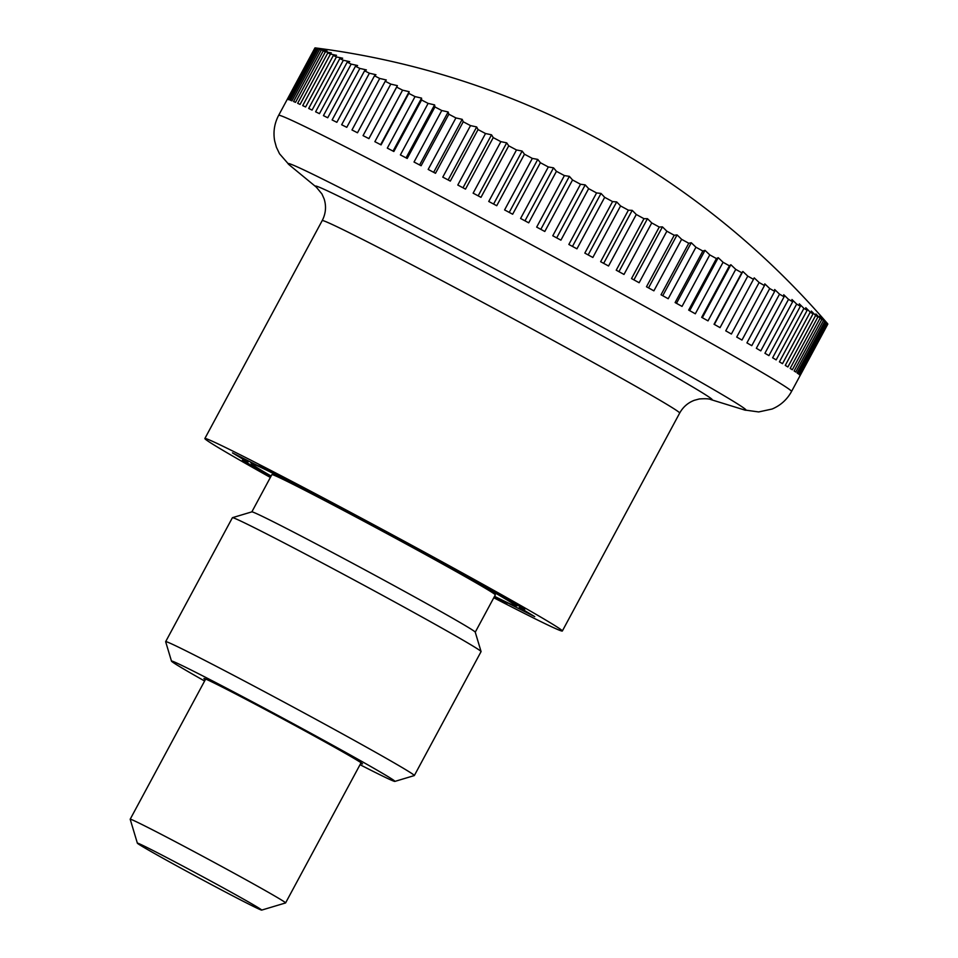<?xml version="1.0" encoding="UTF-8"?>
<svg xmlns="http://www.w3.org/2000/svg" width="958" height="958" viewBox="0 0 958 958"><rect width="100%" height="100%" fill="white"/><g stroke="black" fill="none" stroke-linecap="round" stroke-linejoin="round"><path stroke-width="1.44" d="M270.36 477.443A203 4.131 28.3 0 1 218.161 447.494A203 4.131 28.3 0 1 204.868 438.513A203 4.131 28.3 0 1 350.089 512.111A203 4.131 28.3 0 1 549.042 622.017A203 4.131 28.3 0 1 562.334 630.999A203 4.131 28.3 0 1 493.789 597.756M827.664 323.936A786.566 568.274 -62.9 0 1 827.808 324.115A291.256 5.928 28.3 0 1 827.796 324.151L791.524 391.511A291.256 5.928 28.3 0 0 772.459 378.626A291.256 5.928 28.3 0 0 437.998 194.953A291.256 5.928 28.3 0 0 278.646 115.343C274.383 123.486 273.054 132.048 274.683 141.006L276.395 147.209L279.532 153.783L289.077 164.728A260.037 5.293 28.3 0 1 430.393 234.662A260.037 5.293 28.3 0 1 729.002 398.648A260.037 5.293 28.3 0 1 744.558 409.988L758.688 411.94L772.052 409.042C780.53 405.474 787.021 399.63 791.524 391.511M827.808 324.115L800.074 375.62A291.256 5.928 -151.7 0 0 799.978 375.356L827.712 323.852A291.256 5.928 28.3 0 0 827.58 323.672A812.252 812.252 0 0 0 316.451 48.044A786.566 533.019 117.2 0 0 315.481 47.912A291.256 5.928 28.3 0 1 316.14 48.056A786.566 610.521 119.7 0 1 321.493 48.834A786.566 495.657 117.4 0 0 317.074 48.343A291.256 5.928 28.3 0 1 318.224 48.762A786.566 640.447 119.9 0 1 323.792 49.66A786.566 456.355 117.5 0 0 319.661 49.325A291.256 5.928 28.3 0 1 321.313 50.008A786.566 667.834 120.2 0 1 327.073 51.014A786.566 415.233 117.6 0 0 323.253 50.846A291.256 5.928 28.3 0 1 325.385 51.792A786.566 692.586 120.5 0 1 331.336 52.906A786.566 372.482 117.7 0 0 327.816 52.894A291.256 5.928 28.3 0 1 330.438 54.103A786.566 714.608 120.8 0 1 336.533 55.313A786.566 328.259 117.8 0 0 333.348 55.468A291.256 5.928 28.3 0 1 336.426 56.941A786.566 733.816 121.3 0 1 342.665 58.222A786.566 282.742 117.9 0 0 339.815 58.57A291.256 5.928 28.3 0 1 343.347 60.282A786.566 750.114 122 0 1 349.706 61.647A786.566 236.111 117.9 0 0 347.191 62.162A291.256 5.928 28.3 0 1 351.179 64.126A786.566 763.466 123 0 1 357.621 65.539A786.566 188.534 118 0 0 355.454 66.246A291.256 5.928 28.3 0 1 359.861 68.437A786.566 773.801 124.7 0 1 366.387 69.91A786.566 140.227 118.1 0 0 364.579 70.808A291.256 5.928 28.3 0 1 369.393 73.227A786.566 781.069 128.2 0 1 375.955 74.736A786.566 91.369 118.2 0 0 374.506 75.814A291.256 5.928 28.3 0 1 379.715 78.46A786.566 785.273 139.1 0 1 386.302 79.981A786.566 42.14 118.2 0 0 385.224 81.262A291.256 5.928 28.3 0 1 390.792 84.112A786.566 786.362 -127.3 0 1 397.39 85.657A786.566 7.245 118.3 0 1 396.672 87.13A291.256 5.928 28.3 0 1 402.588 90.172A786.566 784.362 -77.5 0 1 409.162 91.705A786.566 56.606 118.4 0 1 408.803 93.381A291.256 5.928 28.3 0 1 415.042 96.602A786.566 779.261 -70.2 0 1 421.58 98.135A786.566 105.751 118.5 0 1 421.58 99.991A291.256 5.928 28.3 0 1 428.118 103.392A786.566 771.082 -67.5 0 1 434.597 104.901A786.566 154.466 118.5 0 1 434.944 106.949A291.256 5.928 28.3 0 1 441.758 110.517A786.566 759.862 -66.1 0 1 448.14 111.978A786.566 202.581 118.6 0 1 448.847 114.218A291.256 5.928 28.3 0 1 455.912 117.93A786.566 745.635 -65.2 0 1 462.187 119.343A786.566 249.894 118.7 0 1 463.241 121.774A291.256 5.928 28.3 0 1 470.522 125.606A786.566 728.475 -64.6 0 1 476.665 126.959A786.566 296.226 118.8 0 1 478.054 129.581A291.256 5.928 28.3 0 1 485.526 133.533A786.566 708.441 -64.1 0 1 491.526 134.815A786.566 341.383 118.9 0 1 493.238 137.617A291.256 5.928 28.3 0 1 500.866 141.652A786.566 685.605 -63.8 0 1 506.698 142.85A786.566 385.188 119 0 1 508.734 145.832A291.256 5.928 28.3 0 1 516.494 149.963A786.566 660.062 -63.5 0 1 522.122 151.065A786.566 427.472 119.1 0 1 524.469 154.214A291.256 5.928 28.3 0 1 532.325 158.405A786.566 631.921 -63.3 0 1 537.761 159.411A786.566 468.079 119.2 0 1 540.396 162.716A291.256 5.928 28.3 0 1 548.323 166.967A786.566 601.289 -63.1 0 1 553.52 167.842A786.566 506.83 119.3 0 1 556.442 171.314A291.256 5.928 28.3 0 1 564.406 175.589A786.566 568.274 -62.9 0 1 569.363 176.356A786.566 543.593 119.4 0 1 572.549 179.972A291.256 5.928 28.3 0 1 580.512 184.259A786.566 533.019 -62.8 0 1 585.206 184.894A786.566 578.201 119.6 0 1 588.643 188.654A291.256 5.928 28.3 0 1 596.583 192.941A786.566 495.657 -62.6 0 1 601.013 193.432A786.566 610.521 119.7 0 1 604.678 197.324A291.256 5.928 28.3 0 1 612.569 201.599A786.566 456.355 -62.5 0 1 616.689 201.922A786.566 640.447 119.9 0 1 620.58 205.946A291.256 5.928 28.3 0 1 628.376 210.185A786.566 415.233 -62.4 0 1 632.208 210.365A786.566 667.834 120.2 0 1 636.28 214.496A291.256 5.928 28.3 0 1 643.968 218.687A786.566 372.482 -62.3 0 1 647.476 218.687A786.566 692.586 120.5 0 1 651.739 222.927A291.256 5.928 28.3 0 1 659.26 227.046A786.566 328.259 -62.2 0 1 662.445 226.89A786.566 714.608 120.8 0 1 666.864 231.213A291.256 5.928 28.3 0 1 674.216 235.249A786.566 282.742 -62.1 0 1 677.067 234.914A786.566 733.816 121.3 0 1 681.629 239.332A291.256 5.928 28.3 0 1 688.766 243.26A786.566 236.111 -62.1 0 1 691.281 242.745A786.566 750.114 122 0 1 695.939 247.224A291.256 5.928 28.3 0 1 702.849 251.044A786.566 188.534 -62 0 1 705.016 250.349A786.566 763.466 123 0 1 709.77 254.888A291.256 5.928 28.3 0 1 716.416 258.576A786.566 140.227 -61.9 0 1 718.225 257.69A786.566 773.801 124.7 0 1 723.062 262.276A291.256 5.928 28.3 0 1 729.409 265.821A786.566 91.369 -61.8 0 1 730.858 264.731A786.566 781.069 128.2 0 1 735.744 269.366A291.256 5.928 28.3 0 1 741.779 272.755A786.566 42.14 -61.8 0 1 742.869 271.473A786.566 785.273 139.1 0 1 747.779 276.12A291.256 5.928 28.3 0 1 753.479 279.329A786.566 7.245 -61.7 0 0 754.197 277.856A786.566 786.362 -127.3 0 1 759.119 282.526A291.256 5.928 28.3 0 1 764.46 285.556A786.566 56.606 -61.6 0 0 764.819 283.879A786.566 784.362 -77.5 0 1 769.717 288.55A291.256 5.928 28.3 0 1 774.675 291.376A786.566 105.751 -61.5 0 0 774.675 289.52A786.566 779.261 -70.2 0 1 779.525 294.166A291.256 5.928 28.3 0 1 784.087 296.788A786.566 154.466 -61.5 0 0 783.728 294.729A786.566 771.082 -67.5 0 1 788.518 299.351A291.256 5.928 28.3 0 1 792.661 301.758A786.566 202.581 -61.4 0 0 791.955 299.507A786.566 759.862 -66.1 0 1 796.661 304.093A291.256 5.928 28.3 0 1 800.361 306.273A786.566 249.894 -61.3 0 0 799.307 303.842A786.566 745.635 -65.2 0 1 803.906 308.38L776.172 359.885A291.256 5.928 -151.7 0 0 772.627 357.789L800.361 306.273M827.377 323.457L799.643 374.961A291.256 5.928 -151.7 0 0 799.044 374.434L826.778 322.918A786.566 506.83 -60.7 0 0 823.856 319.445A786.566 601.289 -63.1 0 1 827.377 323.457A291.256 5.928 28.3 0 1 827.58 323.672M825.94 322.259L798.194 373.764A291.256 5.928 -151.7 0 0 797.092 372.961L824.826 321.445A786.566 468.079 -60.8 0 0 822.192 318.14A786.566 631.921 -63.3 0 1 825.94 322.259A291.256 5.928 28.3 0 1 826.778 322.918M823.485 320.523L795.751 372.039A291.256 5.928 -151.7 0 0 794.134 370.95L821.868 319.445A786.566 427.472 -60.9 0 0 819.533 316.296A786.566 660.062 -63.5 0 1 823.485 320.523A291.256 5.928 28.3 0 1 824.826 321.445M820.048 318.26L792.314 369.764A291.256 5.928 -151.7 0 0 790.194 368.423L817.928 316.918A786.566 385.188 -61 0 0 815.905 313.937A786.566 685.605 -63.8 0 1 820.048 318.26A291.256 5.928 28.3 0 1 821.868 319.445M815.629 315.469L787.883 366.986A291.256 5.928 -151.7 0 0 785.285 365.381L813.019 313.865A786.566 341.383 -61.1 0 0 811.306 311.063A786.566 708.441 -64.1 0 1 815.629 315.469A291.256 5.928 28.3 0 1 817.928 316.918M803.906 308.38A291.256 5.928 28.3 0 1 807.151 310.32A786.566 296.226 -61.2 0 0 805.774 307.698A786.566 728.475 -64.6 0 1 810.24 312.176A291.256 5.928 28.3 0 1 813.019 313.865M810.24 312.176L782.506 363.681A291.256 5.928 -151.7 0 0 780.986 362.771A291.256 5.928 -151.7 0 0 779.417 361.825L807.151 310.32M137.365 843.172A70.605 1.437 -151.7 0 0 141.988 846.261A70.605 1.437 -151.7 0 0 210.568 884.15A70.605 1.437 -151.7 0 0 261.678 910.1A70.605 1.437 -151.7 0 0 257.079 906.963A70.605 1.437 -151.7 0 0 187.253 868.403A70.605 1.437 -151.7 0 0 137.365 843.172L130.192 819.27A88.256 1.796 28.3 0 1 130.192 819.222A88.256 1.796 28.3 0 1 193.324 851.219A88.256 1.796 28.3 0 1 279.832 899.011A88.256 1.796 28.3 0 1 285.616 902.915A88.256 1.796 28.3 0 1 285.58 902.939L361.082 762.748M278.646 115.343L314.907 47.984A291.256 5.928 28.3 0 1 315.062 47.9A786.566 578.201 119.6 0 1 315.457 47.948M796.661 304.093L768.927 355.61A291.256 5.928 -151.7 0 0 764.927 353.274L792.661 301.758M788.518 299.351L760.784 350.868A291.256 5.928 -151.7 0 0 756.353 348.293L784.087 296.788M779.525 294.166L751.79 345.67A291.256 5.928 -151.7 0 0 746.929 342.892L774.675 291.376M769.717 288.55L741.983 340.054A291.256 5.928 -151.7 0 0 736.714 337.06L764.46 285.556M759.119 282.526L731.385 334.031A291.256 5.928 -151.7 0 0 725.745 330.845L753.479 279.329M747.779 276.12L720.045 327.636A291.256 5.928 -151.7 0 0 714.045 324.259L741.779 272.755M714.345 324.427L742.869 271.473M735.744 269.366L708.01 320.87A291.256 5.928 -151.7 0 0 701.675 317.337L729.409 265.821M702.334 317.697L730.858 264.731M723.062 262.276L695.316 313.781A291.256 5.928 -151.7 0 0 688.682 310.093L716.416 258.576M689.7 310.655L718.225 257.69M709.77 254.888L682.036 306.404A291.256 5.928 -151.7 0 0 675.115 302.56L702.849 251.044M676.492 303.315L705.016 250.349M695.939 247.224L668.205 298.74A291.256 5.928 -151.7 0 0 661.032 294.777L688.766 243.26M662.744 295.723L691.281 242.745M681.629 239.332L653.883 290.837A291.256 5.928 -151.7 0 0 646.482 286.765L674.216 235.249M648.542 287.891L677.067 234.914M666.864 231.213L639.13 282.73A291.256 5.928 -151.7 0 0 631.526 278.562L659.26 227.046M633.921 279.868L662.445 226.89M651.739 222.927L623.993 274.443A291.256 5.928 -151.7 0 0 616.234 270.192L643.968 218.687M618.94 271.677L647.476 218.687M636.28 214.496L608.546 266.001A291.256 5.928 -151.7 0 0 600.642 261.702L628.376 210.185M603.672 263.342L632.208 210.365M620.58 205.946L592.846 257.462A291.256 5.928 -151.7 0 0 584.823 253.104L612.569 201.599M588.164 254.912L616.689 201.922M604.678 197.324L576.944 248.829A291.256 5.928 -151.7 0 0 568.848 244.458L596.583 192.941M572.477 246.41L601.013 193.432M588.643 188.654L560.909 240.159A291.256 5.928 -151.7 0 0 552.778 235.776L580.512 184.259M556.682 237.883L585.206 184.894M572.549 179.972L544.803 231.477A291.256 5.928 -151.7 0 0 536.672 227.106L564.406 175.589M540.827 229.345L569.363 176.356M556.442 171.314L528.708 222.831A291.256 5.928 -151.7 0 0 520.589 218.472L548.323 166.967M524.984 220.831L553.52 167.842M540.396 162.716L512.662 214.233A291.256 5.928 -151.7 0 0 504.591 209.922L532.325 158.405M509.225 212.389L537.761 159.411M524.469 154.214L496.735 205.719A291.256 5.928 -151.7 0 0 488.748 201.467L516.494 149.963M493.598 204.054L522.122 151.065M508.734 145.832L480.988 197.348A291.256 5.928 -151.7 0 0 473.132 193.169L500.866 141.652M478.162 195.839L506.698 142.85M493.238 137.617L465.504 189.121A291.256 5.928 -151.7 0 0 457.792 185.038L485.526 133.533M462.989 187.792L491.526 134.815M478.054 129.581L450.32 181.098A291.256 5.928 -151.7 0 0 442.776 177.122L470.522 125.606M448.14 179.948L476.665 126.959M463.241 121.774L435.507 173.29A291.256 5.928 -151.7 0 0 428.178 169.434L455.912 117.93M433.663 172.32L462.187 119.343M448.847 114.218L421.113 165.734A291.256 5.928 -151.7 0 0 414.024 162.022L441.758 110.517M419.616 164.956L448.14 111.978M434.944 106.949L407.21 158.465A291.256 5.928 -151.7 0 0 400.384 154.909L428.118 103.392M406.072 157.866L434.597 104.901M421.58 99.991L393.846 151.508A291.256 5.928 -151.7 0 0 387.307 148.119L415.042 96.602M393.055 151.101L421.58 98.135M408.803 93.381L381.068 144.886A291.256 5.928 -151.7 0 0 374.853 141.676L402.588 90.172M380.649 144.67L409.162 91.705M396.672 87.13L368.926 138.635A291.256 5.928 -151.7 0 0 363.058 135.629L390.792 84.112M368.878 138.611L397.39 85.657M385.224 81.262L357.49 132.779A291.256 5.928 -151.7 0 0 351.981 129.965L379.715 78.46M374.506 75.814L346.772 127.33A291.256 5.928 -151.7 0 0 341.659 124.744L369.393 73.227M364.579 70.808L336.845 122.313A291.256 5.928 -151.7 0 0 332.127 119.954L359.861 68.437M355.454 66.246L327.72 117.762A291.256 5.928 -151.7 0 0 323.433 115.631L351.179 64.126M347.191 62.162L319.457 113.667A291.256 5.928 -151.7 0 0 315.613 111.799L343.347 60.282M339.815 58.57L312.08 110.074A291.256 5.928 -151.7 0 0 308.692 108.446L336.426 56.941M333.348 55.468L305.614 106.985A291.256 5.928 -151.7 0 0 302.704 105.62L330.438 54.103M327.816 52.894L300.082 104.41A291.256 5.928 -151.7 0 0 297.651 103.308L325.385 51.792M323.253 50.846L295.519 102.35A291.256 5.928 -151.7 0 0 293.579 101.524L321.313 50.008M319.661 49.325L291.927 100.841A291.256 5.928 -151.7 0 0 290.49 100.279L318.224 48.762M317.074 48.343L289.34 99.86A291.256 5.928 -151.7 0 0 288.406 99.572L316.14 48.056M315.481 47.912L287.747 99.428A291.256 5.928 -151.7 0 0 287.328 99.416L315.062 47.9M270.994 476.258L242.41 460.283L247.918 462.187L248.565 460.99M247.918 462.187L232.447 452.871L257.474 465.492L262.995 467.396L325.852 499.968L477.012 581.853L524.804 609.228L519.284 607.324L519.775 606.414M509.884 603.732L504.219 602.115L494.268 596.87M504.219 602.115L504.662 601.289M519.284 607.324L534.756 616.641L509.728 604.019M477.024 581.865L464.498 575.542A150.035 3.054 28.3 0 1 505.884 599.253A150.035 3.054 28.3 0 1 515.572 605.935A150.035 3.054 28.3 0 1 514.506 605.672A150.035 3.054 28.3 0 1 494.544 596.343M515.572 605.935L518.278 605.588M271.114 476.042A150.035 3.054 28.3 0 1 261.318 470.258A150.035 3.054 28.3 0 1 251.523 463.768A150.035 3.054 28.3 0 1 252.696 463.84A150.035 3.054 28.3 0 1 333.588 504.626L321.637 497.849M271.892 474.605A126.887 2.587 28.3 0 1 362.651 520.601A126.887 2.587 28.3 0 1 487.011 589.29A126.887 2.587 28.3 0 1 495.322 594.906L475.252 632.184A126.887 2.587 -151.7 0 0 466.929 626.592A126.887 2.587 -151.7 0 0 343.694 558.49A126.887 2.587 -151.7 0 0 251.858 511.859L271.892 474.605M204.617 681.018A126.887 2.587 28.3 0 1 179.793 666.684A126.887 2.587 28.3 0 1 171.482 661.128L165.662 641.728A141.209 2.874 28.3 0 1 165.662 641.656L232.399 517.715A141.209 2.874 28.3 0 1 232.447 517.679A141.209 2.874 28.3 0 1 334.665 569.567A141.209 2.874 28.3 0 1 471.815 645.369A141.209 2.874 28.3 0 1 481.072 651.548A141.209 2.874 28.3 0 1 481.072 651.608L414.335 775.549A141.209 2.874 28.3 0 1 414.275 775.585L394.876 781.405A126.887 2.587 28.3 0 1 360.028 764.7M165.662 641.656A141.209 2.874 28.3 0 1 266.683 692.85A141.209 2.874 28.3 0 1 405.09 769.31A141.209 2.874 28.3 0 1 414.335 775.549M171.482 661.128A126.887 2.587 28.3 0 1 261.139 706.465A126.887 2.587 28.3 0 1 386.613 775.764A126.887 2.587 28.3 0 1 394.876 781.405M205.323 679.701A90.028 1.832 28.3 0 1 203.934 678.539A90.028 1.832 28.3 0 1 268.336 711.171A90.028 1.832 28.3 0 1 356.568 759.922A90.028 1.832 28.3 0 1 362.471 763.897A90.028 1.832 28.3 0 1 360.747 763.382M343.694 509.632L333.588 504.626A150.035 3.054 28.3 0 1 464.498 575.542L456.128 570.537M254.672 464.079L252.696 463.84L250.385 461.912L251.523 463.768M562.334 630.999L679.677 413.066A203 4.131 28.3 0 0 666.385 404.084A203 4.131 28.3 0 0 433.279 276.072A203 4.131 28.3 0 0 322.211 220.591C325.828 213.526 326.462 206.317 324.139 198.953L321.948 193.983L316.284 187.109A225.298 4.586 28.3 0 1 438.716 247.691A225.298 4.586 28.3 0 1 697.424 389.774A225.298 4.586 28.3 0 1 710.896 399.594L744.558 409.988M130.192 819.222L205.671 679.054M261.678 910.1L285.58 902.939M322.211 220.591L204.868 438.513M679.677 413.066C683.066 406.982 687.964 402.719 694.358 400.288L699.268 398.971C705.435 398.528 709.315 398.732 710.896 399.594M316.284 187.109L289.077 164.728M251.858 511.859L232.447 517.679M475.24 632.148L481.072 651.548"/></g></svg>
